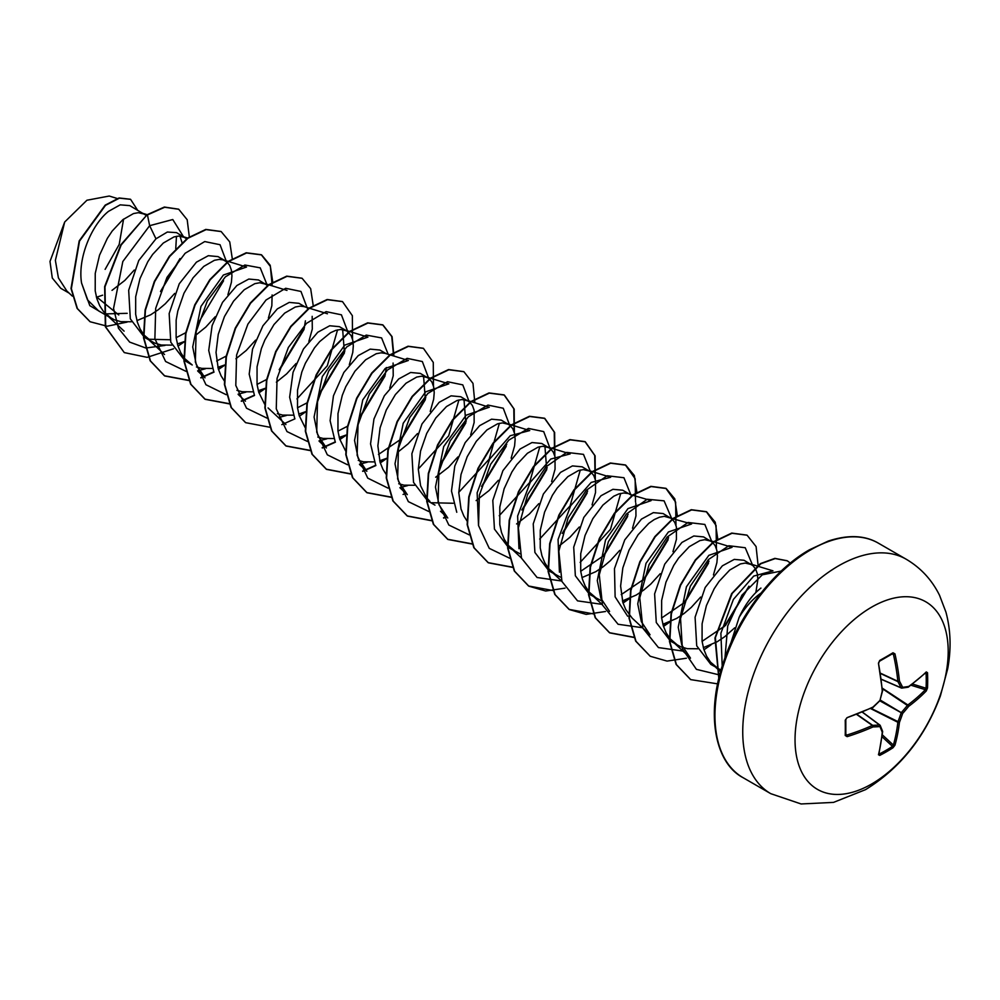 <?xml version="1.0" encoding="UTF-8"?>
<svg xmlns="http://www.w3.org/2000/svg" width="1000" height="1000" viewBox="0 0 1000 1000"><rect width="100%" height="100%" fill="white"/><g stroke="black" fill="none" stroke-linecap="round" stroke-linejoin="round"><path stroke-width="1.5" d="M878.475 754.737A216.5 113.625 -115.8 0 0 882.25 732.262A216.588 56.525 -132.4 0 0 879.963 726.587A216.588 78.312 -159.2 0 1 873.012 726.925A216.5 135.412 -175.5 0 1 847.15 736.65L845.238 735.487A215.037 67.188 -103.4 0 0 845.238 720.2L847.15 717.625A216.5 113.625 -4.2 0 0 873.012 707.05A216.588 151.862 -27.7 0 0 879.963 700.4A216.588 151.862 -92.3 0 0 882.25 691.05A216.5 113.625 -115.8 0 0 878.475 663.363L879.737 660.425A215.037 67.188 -16.6 0 0 886.5 656.612A215.037 67.188 -16.6 0 0 892.987 652.775A1.15 0.7 58.8 0 1 892.763 653.575L892.763 653.575A1.15 0.7 58.8 0 1 892.487 653.65L894.95 653.85A216.5 135.412 55.5 0 1 899.45 681.125A216.588 78.325 39.2 0 1 902.638 687.312A216.588 56.525 12.4 0 0 908.7 686.45A216.5 113.625 -4.2 0 0 926.275 671.938L927.5 672.7A215.037 162.213 35.7 0 1 927.688 680.4A215.037 162.213 35.7 0 1 927.5 688L926.275 690.962A216.5 135.412 -175.5 0 1 908.7 706.325A216.588 173.663 159.6 0 1 902.638 713.487A216.588 173.663 80.4 0 1 899.45 722.325A216.5 135.412 55.5 0 1 894.95 745.225L892.987 747.763A215.037 162.213 -155.7 0 1 886.5 751.737A215.037 162.213 -155.7 0 1 879.737 755.413L878.475 754.737A1.15 0.825 13.8 0 0 878.85 754.3L882.638 731.762A1.15 0.737 5.6 0 0 882.613 731.562M879.013 753.637L879.3 754A213.888 161.35 24.3 0 0 892.487 746.4L893.388 745.062A215.35 134.7 -124.5 0 0 897.862 722.288L897.925 721.888A215.438 172.738 -99.6 0 0 901.087 713.1L901.525 712.35A215.438 172.738 -20.4 0 0 907.55 705.212L907.862 704.963A215.35 134.7 4.5 0 0 925.35 689.688L926.062 688.25A1.15 0.675 2.9 0 0 927.5 688M871.625 784.013A108.3 62.525 -60 0 1 795.037 739.8A108.3 62.525 -60 0 1 871.625 607.15A108.3 62.525 -60 0 1 948.2 651.375A108.3 62.525 -60 0 1 871.625 784.013M892.987 652.775L894.95 653.85M760.925 588.088C752.387 594.738 745.125 604.475 739.15 617.312A53.388 30.825 -60 0 1 761.012 593.062M739.15 617.312L730.763 643.312M96.463 297.262L102.613 295.188M118.75 314.962L96.312 296.675M146.225 215.4L129.725 205.613L120.175 204.85L108.462 211.388C91.912 224.575 77.45 257.8 81.562 283.038L87.5 299.85L98.725 311L114.312 319.762L120.825 321.662L131.387 321.763M105.6 313.888L127.188 313.325M144.475 214.125L138.338 212.688L133.5 213.562L122.837 219.688L112.175 231.075L107.338 238.375L99.537 255.2L95.237 273.387L95.213 290.912L96.9 298.8L99.725 305.8L103.637 311.737L111.325 318.275M136.925 320.637L150.75 314.75L158.225 309.762L165.312 303.762L174.725 293.412M186.95 239L176.55 232.638L167.362 232.025L155.963 238.812L138.763 260.5L128.675 290.25L130.312 318.825L144.438 337.388L154.762 343.125L161.287 345.012L171.838 345.125M148.275 339.225L170.05 339.75M184.938 237.488L178.8 236.05L173.962 236.925L163.3 243.05L152.637 254.425L147.8 261.737L140 278.562L135.688 296.75L135.662 314.275L137.363 322.163L140.188 329.162L144.088 335.087L151.775 341.625M177.387 343.988L184.65 341.438M225.387 260.85L218.05 256.613L208.337 255.688L196.412 262.175L179.25 283.788L169.163 313.562L170.775 342.225L184.9 360.75L192.237 364.988L184.55 358.45L180.65 352.525L177.825 345.513L176.125 337.625L176.15 320.112L177.812 310.975L183.988 293.212L193.088 277.787L203.762 266.413L214.425 260.287L219.262 259.4L223.225 259.9L227.05 262.038L229.7 265.438L231.363 270.062L231.938 275.775L231.388 282.362L227.913 294.738M196.45 366.962L201.737 368.375L212.3 368.475M217.85 367.35L224.725 364.95M267.863 285.712L258.512 279.962L248.8 279.05L236.875 285.525L222.525 302.362L212.113 325.613L208.725 350.462L213.8 371.7M265.85 284.2L259.713 282.762L254.875 283.637L244.213 289.762L233.55 301.15L224.45 316.562L218.263 334.325L216.025 352.438L218.275 368.875L221.1 375.875L224.5 381.175M236.9 390.325L242.2 391.737L252.787 391.825M258.3 390.712L265.188 388.312M305.287 306.975L298.962 303.325L289.25 302.4L277.337 308.888L262.925 325.775L252.525 349.162L249.188 374.125L254.462 395.363M327.45 313.762L304.137 306.625L300.175 306.125L295.338 307L284.675 313.125L274.012 324.5L264.9 339.925L261.375 348.638L257.062 366.825L257.038 384.35L258.738 392.238L264.6 404.075M277.362 413.675L282.65 415.087L293.212 415.188M298.762 414.062L305.637 411.675M345.75 330.325L339.425 326.675L329.712 325.763L317.787 332.25L303.45 349.025L293.05 372.312L289.65 397.188L294.725 418.438M349.312 364.738L352.762 352.438L353.312 345.85L352.738 340.138L351.075 335.513L346.763 330.913L340.637 329.475L335.788 330.363L330.562 332.713L319.7 341.575L314.462 347.863L305.363 363.288L301.837 371.987L297.525 390.188L297.5 407.7L299.188 415.588L305.062 427.425M317.812 437.038L323.113 438.45L333.675 438.55M339.212 437.425L346.1 435.025M386.2 353.688L379.888 350.037L370.175 349.125L358.25 355.6L343.85 372.463L333.462 395.775L330.1 420.675L335.25 441.912M366.85 471.287L358.125 458.125L354.55 440.387L362.762 399.888L385.188 368.475L408.363 360.475L385.062 353.338L381.087 352.837L376.25 353.713L365.588 359.837L354.925 371.225L345.812 386.637L342.287 395.35L337.987 413.537L337.95 431.062L339.65 438.95L345.513 450.788M358.275 460.4L363.575 461.812L374.162 461.9M379.675 460.788L386.938 458.225M430.225 411.463L433.675 399.15L434.225 392.562L433.65 386.863L431.987 382.225L429.338 378.825L420.337 373.4L410.613 372.475L398.7 378.963L384.35 395.75L373.95 419.025L370.55 443.9L375.688 465.163M427.675 377.638L421.55 376.2L416.712 377.075L406.05 383.2L395.387 394.575L386.275 410L380.1 427.762L377.863 445.875L380.112 462.312L382.938 469.312L386.325 474.6M398.738 483.75L404.025 485.163L414.588 485.262M470.688 434.812L474.137 422.512L474.113 410.213L472.45 405.588L469.8 402.188L460.8 396.75L451.087 395.838L439.162 402.325L422 423.95L411.875 453.762L413.525 482.375L427.65 500.9L434.988 505.138M431.463 502.725L453.25 503.263M468.137 400.988L462 399.55L457.163 400.438L446.5 406.55L435.838 417.938L426.737 433.363L420.55 451.112L418.312 469.225L420.562 485.662L426.438 497.5M426.788 497.962L429.925 501.388M511.15 458.175L514.6 445.875L515.15 439.275L514.562 433.575L512.913 428.938L510.262 425.55L501.25 420.112L491.538 419.188L479.625 425.675L465.188 442.612L454.787 466.037L451.488 491.012L456.763 512.263M508.6 424.35L502.463 422.912L497.625 423.787L486.962 429.913L476.3 441.3L467.188 456.712L461.012 474.475L458.775 492.587L461.025 509.025L463.85 516.025L467.238 521.312M551.6 481.525L555.05 469.225L555.025 456.925L553.362 452.3L550.712 448.9L541.712 443.475L531.987 442.55L520.075 449.038L502.912 470.662L492.8 500.425L494.438 529.075L508.562 547.612L520.1 553.825M549.05 447.713L542.925 446.262L538.088 447.15L527.413 453.275L516.75 464.65L511.912 471.95L504.125 488.787L499.812 506.975L499.787 524.5L501.488 532.375L504.312 539.388L508.212 545.312L515.9 551.85M592.062 504.888L595.513 492.587L595.475 480.288L593.825 475.662L591.175 472.262L582.175 466.825L572.45 465.913L560.538 472.388L543.362 494.038L533.237 523.85L534.9 552.45L549.012 570.975L560.562 577.188M589.513 471.062L583.375 469.625L578.538 470.513L567.875 476.625L557.212 488.013L552.375 495.312L544.575 512.137L540.275 530.337L540.237 547.85L541.938 555.737L544.763 562.737L548.675 568.675L556.35 575.212M581.962 577.575L595.788 571.688L603.263 566.7L610.35 560.7L619.763 550.35M609.587 611.438L600.875 598.275L597.288 580.538L605.538 539.975L627.962 508.612L651.112 500.625L629.963 494.425L622.625 490.188L612.913 489.312L601 495.75L583.812 517.413L573.713 547.163L575.35 575.763L589.475 594.338L601.025 600.55M627.8 493.488L623.837 492.987L619 493.862L613.763 496.213L602.9 505.087L592.825 518.675L585.037 535.5L580.725 553.688L580.7 571.213L582.4 579.1L585.225 586.1L589.125 592.025L596.812 598.562M622.425 600.925L636.237 595.05L643.725 590.062L650.812 584.05L660.212 573.713M672.95 551.675L676.425 539.3L676.4 527L674.737 522.375L672.087 518.975L663.088 513.55L653.363 512.625L641.45 519.113L624.738 539.913L614.475 568.638L615.125 596.862L627.65 616.213M648.787 523.35L638.125 534.725L629.025 550.15L622.837 567.913L620.612 586.025L622.85 602.45L625.688 609.462L632.212 618.175L650.05 634.788L641.338 621.638L637.75 603.9L646 563.35L668.4 531.975L691.575 523.975L664.3 516.337L659.45 517.225L654.225 519.575L648.787 523.35M662.875 624.288L676.7 618.4L684.175 613.413L691.263 607.413L700.675 597.062M713.438 574.963L716.888 562.663L717.438 556.075L716.85 550.363L715.2 545.737L712.55 542.337L703.55 536.9L693.825 535.988L681.912 542.463L664.737 564.125L654.613 593.925L656.275 622.513L670.387 641.05L680.713 646.775L687.237 648.675L697.8 648.775M710.888 541.138L704.75 539.7L699.912 540.588L689.25 546.7L678.587 558.088L673.75 565.388L665.95 582.212L661.65 600.4L661.612 617.925L663.312 625.812L666.137 632.812L670.05 638.75L677.725 645.288M703.337 647.65L717.163 641.762L724.638 636.775L734.712 627.812M755.85 592.55L757.887 579.425L757.312 573.725L755.65 569.087L753 565.688L744 560.262L734.275 559.388L722.375 565.825L705.188 587.475L695.088 617.225L696.712 645.837L710.85 664.4L721.038 670.075M751.338 564.5L745.212 563.062L740.375 563.938L729.712 570.062L719.05 581.438L714.2 588.75L706.413 605.575L702.1 623.763L702.075 641.287L703.775 649.175L706.6 656.175L710.5 662.1L718.188 668.637M112.013 290.363L124.862 280.4L134.262 270.05M160.525 291.575L179.925 259.55M182.138 242.975L179.963 236.062M176.188 337.663L186.1 332.512M195.45 335.438L205.775 327.113L215.188 316.762M216.65 361.025L226.125 356.138M235.912 358.787L246.225 350.475L255.637 340.125M268.4 318.025L271.85 305.725L272.1 294.962M257.1 384.387L266.588 379.5M280.45 368.537L303.988 329.525L305.425 320.825M276.375 382.15L286.688 373.837L296.1 363.488M308.863 341.388L312.3 329.075L312.175 316.35M297.562 407.738L307.038 402.85M320.925 391.875L344.438 352.925L342.65 329.562M338.025 431.1L347.5 426.225M361.362 415.262L384.9 376.238L386.35 367.537M389.775 388.1L393.225 375.8L393.088 363.05M378.475 454.462L401.838 438.587L425.35 399.637L423.575 376.287M397.75 452.225L408.062 443.9L417.475 433.562M442.275 461.975L465.812 422.962L464.012 399.637M435.675 477.225L448.525 467.262L457.925 456.925M482.738 485.3L506.262 446.325M476.125 500.588L488.975 490.625L498.387 480.275M523.2 508.675L546.725 469.7L544.938 446.362M516.587 523.938L529.438 513.975L538.837 503.638M563.65 532.038L587.188 493.025M559.575 545.662L569.888 537.337L579.3 526.987M580.763 571.25L604.113 555.363L627.638 516.438M632.513 528.25L635.962 515.938L635.837 503.2M621.225 594.612L644.562 578.763L668.112 539.738M670.425 517.788L668.263 516.838M661.675 617.962L685.037 602.1L708.55 563.138M702.138 641.325L725.487 625.475L749.013 586.475M69.138 293.137L60.75 288.3L52.287 278.025L50 261.45L64.675 222.025L86.925 200.238L109.225 196.038L117.188 198.475M123.588 219.1L119.188 244.45L105.125 269.363M64.675 222.025L55.375 260.375L58.412 277.913L66.838 290.988L72.362 296.137M155.963 238.812L149.65 225.688L172.775 219.525L183.425 236.612M180 258.587L160.688 291.137M108.287 316.525L89.825 305.663L81.562 283.038M164.975 345.425L145.812 348.013L129.662 342.1L118.5 328.312L113.55 308.45L122.825 261.512L149.65 225.688L147.45 214.925L164.7 207.25L178.738 209.262L187.188 219.737L189.312 236.85M127.1 322.1L107.188 326.213L90.15 321.763L77.425 308.587L71.35 288.7L79.513 241.125L105.512 205.338L119.412 198.15L130.6 199.35L137.562 210.138M147.113 214.725L120.812 244.838L104.65 286.613L105.35 326.737L124.288 352.6L105.688 326.925L104.987 286.812L121.15 245.037L147.113 214.725L164.363 207.05L178.575 209.163M89.987 321.662L77.088 308.387L71.013 288.5L79.175 240.925L105.175 205.138L119.075 197.963L130.438 199.25M176.462 236.3L175.75 248.725M722.212 666.15L720.888 633.237L733.388 599.425L753.725 576.075L772.987 570.85L749.175 563.562M672.675 641.538L690.5 658.15L681.787 645L678.213 627.263L686.438 586.75L708.838 555.35L732.025 547.337L708.713 540.2M559.438 572.212L558.062 539.487L570.688 505.712L591.188 482.425L610.65 477.262L587.35 470.125M620.737 493.387L610.487 529.312L580.15 562.413M518.962 548.713L517.638 516.013L530.262 482.3L550.737 459.062L570.2 453.9L546.888 446.775M580.288 470.025L570.037 505.962L539.688 539.05M478.525 525.5L477.15 492.775L489.738 459.025L510.25 435.725L529.738 430.55L506.425 423.413M539.837 446.675L529.587 482.587L499.237 515.7M440.513 511.25L447.762 518L439.038 504.825L435.462 487.062L443.7 446.562L466.1 415.213L489.275 407.212L465.975 400.05M499.375 423.312L489.137 459.212L458.775 492.337M400.05 487.887L407.3 494.65L398.587 481.488L395 463.75L403.225 423.237L425.625 391.863L448.825 383.837L425.513 376.7M458.913 399.963L448.675 435.85L418.325 468.988M319.137 441.175L326.388 447.925L317.663 434.762L314.088 417.025L322.312 376.525L344.75 345.112L367.9 337.125M337.537 329.888L327.3 365.788L296.95 398.913M197.763 371.1L205.012 377.85L196.287 364.688L192.712 346.925L200.975 306.375L223.375 275.038L246.537 267.038L223.225 259.9M198.287 323L223.55 280.788M226.388 261.5L220.05 244.725L204.737 241.562L185.138 253.275L166.988 277.387L155.688 308.312L154.887 338.738L165.613 361.5L185.987 371.337M197.662 370.812L205.425 368.775M266.812 284.225L260.225 267.85L244.862 265.012L225.338 276.887L207.325 300.975L196.125 331.763L195.338 362.038L205.95 384.738L226.15 394.675M238.113 394.162L245.888 392.137M279.2 369.712L304.462 327.5M307.3 308.212L300.963 291.45L285.65 288.288L266.05 299.988L247.913 324.1L236.6 355.025L235.8 385.45L246.525 408.225L266.9 418.062M278.575 417.525L286.337 415.5M319.662 393.075L344.913 350.875M347.762 331.575L341.413 314.812L326.112 311.637L306.512 323.35L288.363 347.463L277.062 378.387L276.262 408.812L286.988 431.575L307.362 441.413M319.025 440.887L326.8 438.85M360.112 416.425L385.387 374.2M388.188 354.3L381.6 337.925L366.225 335.087L346.7 346.962L328.7 371.05L317.5 401.838L316.712 432.113L327.325 454.812L347.512 464.75M359.487 464.237L367.262 462.212M400.438 439.925L425.825 397.612M428.675 378.288L422.35 361.538L407.088 358.35L387.525 369.975L369.375 394L358.025 424.85L357.125 455.275L367.725 478.113L387.975 488.1M399.95 487.6L407.713 485.575M440.875 463.312L466.3 420.925M469.137 401.65L462.788 384.875L447.488 381.712L427.887 393.425L409.738 417.537L398.438 448.462L397.638 478.888L408.363 501.65L428.725 511.488M481.575 486.413L506.75 444.3M509.588 425L503.25 408.237L487.938 405.075L468.338 416.788L450.2 440.887L438.888 471.812L438.088 502.25L448.812 525.013L469.188 534.85M521.825 510L547.2 467.675M550.05 448.363L543.7 431.6L528.4 428.425L508.8 440.138L490.65 464.25L479.35 495.175L478.55 525.6L489.275 548.362L509.65 558.212M562.212 533.413L587.663 491.012M590.5 471.725L583.488 454.363L566.688 452.4L545.812 466.95L527.688 494.475L518.387 527.8L521.487 558.138L537.087 577.5L561.775 581.025M603 556.438L628.112 514.412M630.962 495.075L623.938 477.725L607.15 475.763L586.275 490.3L568.15 517.825L558.837 551.163L561.938 581.487L577.537 600.862L602.238 604.388M643.15 580.112L668.587 537.712M671.388 517.8L664.087 500.838L647.2 499.25L626.375 514.038L608.413 541.625L599.275 574.85L602.463 605.025L618.075 624.263L642.688 627.75M683.612 603.462L709.038 561.1M711.875 541.8L704.85 524.438L688.062 522.475L667.188 537.025L649.062 564.55L639.763 597.875L642.862 628.2L658.462 647.575L683.15 651.1M724.062 626.825L748.95 586.213M752.312 564.513L745.238 547.737L728.825 545.737L708.413 559.575L690.387 586.05L680.537 618.562L682.4 648.875L696.413 669.35L719.7 675M781.225 571.038L762.25 574.837L741.925 595.2L727.725 625.938L724.975 657.837M124.288 352.6L147.175 357.337L173.562 348.762M178.012 346.125L184.638 341.562M232.325 258.95L229.75 241.925L221.175 231.575L206.125 229.613L187.913 238.275L169.713 256.475L154.662 281.65L145.438 310.188L143.85 337.975L150.5 361L164.775 375.975L189.088 380.562M200.925 377.925L214.025 372.125M218.463 369.487L224.7 365.213M272.787 282.312L270.2 265.275L261.613 254.913L246.562 252.975L228.35 261.65L210.15 279.85L195.1 305.025L185.888 333.55L184.3 361.337L190.95 384.35L205.225 399.325L229.55 403.925M241.388 401.287L254.513 395.462M258.925 392.85L265.15 388.575M313.238 305.675L310.663 288.65L302.1 278.288L287.05 276.325L268.837 284.988L250.637 303.175L235.575 328.338L226.363 356.887L224.762 384.675L231.412 407.7L245.675 422.675L270 427.275M281.85 424.637L294.938 418.837M299.387 416.2L305.613 411.925M352.537 339.3L352.35 315.675L342.525 301.637L327.475 299.688L309.262 308.375L291.062 326.575L276.012 351.75L266.8 380.288L265.212 408.075L271.875 431.087L286.163 446.05L310.462 450.637M322.3 448L335.4 442.2M339.837 439.562L346.062 435.288M393.925 356.05L392.075 336.662L383 325L367.962 323.038L349.75 331.7L331.55 349.888L316.5 375.05L307.275 403.587L305.675 431.375L312.312 454.4L326.587 469.387L350.688 474.012M362.762 471.362L375.887 465.538M380.3 462.925L387.312 458.05M433.45 386.025L433.275 362.4L423.45 348.363L408.4 346.4L390.2 355.075L371.987 373.275L356.938 398.45L347.725 426.987L346.138 454.775L352.8 477.8L367.075 492.762L391.375 497.35M474.837 402.762L472.987 383.375L463.9 371.712L448.85 369.762L430.65 378.438L412.45 396.625L397.4 421.788L388.188 450.325L386.587 478.1L393.237 501.125L407.5 516.112L431.6 520.737M443.675 518.075L446.688 517M514.362 432.738L514.188 409.125L504.375 395.075L489.338 393.125L471.125 401.788L452.912 419.975L437.863 445.15L428.65 473.688L427.05 501.475L433.7 524.5L447.975 539.475L472.287 544.062M554.825 456.1L554.637 432.463L544.812 418.425L529.763 416.488L511.55 425.163L493.35 443.363L478.312 468.537L469.1 497.062L467.5 524.85L474.162 547.863L488.438 562.837L512.75 567.425M595.288 479.462L595.112 455.838L585.3 441.8L570.25 439.837L552.05 448.488L533.837 466.675L518.787 491.85L509.562 520.388L507.962 548.175L514.612 571.2L528.875 586.188L545.662 591.013L565.05 588.15M636.9 492.537L634.325 475.5L625.737 465.15L610.688 463.2L592.475 471.875L574.263 490.075L559.225 515.25L550.013 543.787L548.425 571.575L555.087 594.587L569.362 609.562L586.138 614.375L605.5 611.5M623.05 603.062L630.05 598.212M677.362 515.887L674.788 498.862L666.2 488.512L651.162 486.55L632.95 495.213L614.75 513.4L599.7 538.562L590.475 567.1L588.875 594.888L595.525 617.913L609.788 632.9L634.125 637.5M663.5 626.425L670.525 621.562M717.812 539.25L715.238 522.225L706.663 511.863L691.612 509.913L673.4 518.575L655.2 536.775L640.15 561.95L630.925 590.5L629.338 618.275L636 641.3L650.275 656.275L667.05 661.087L686.425 658.225M703.962 649.788L710.975 644.925M758.112 565.425L756.087 546.575L747.1 535.212L732.05 533.275L713.85 541.938L695.65 560.138L680.6 585.3L671.388 613.837L669.788 641.612L676.438 664.638L690.7 679.613L717.625 683.863M790.35 563.075L787.288 560.825L775.238 558.562L760.812 563.75L732.188 593.475L715.387 637.625L718.913 678.15M221 231.475L205.787 229.412L187.575 238.088L169.375 256.275L154.325 281.45L145.1 309.988L143.512 337.775L150.162 360.8L164.438 375.775L188.988 380.337M200.775 377.663L213.863 371.825M218.363 369.15L224.088 365.225M272.2 285.875L270.375 266.413L261.275 254.725L246.225 252.775L228.012 261.462L209.812 279.65L194.762 304.825L185.55 333.363L183.962 361.138L190.613 384.162L204.887 399.137L229.45 403.7M241.238 401.025L254.35 395.163M258.812 392.5L264.538 388.575M301.925 278.2L286.712 276.137L268.512 284.788L250.3 302.975L235.238 328.15L226.025 356.688L224.425 384.475L231.075 407.5L245.512 422.575M342.362 301.537L327.137 299.5L308.925 308.175L290.725 326.375L275.675 351.55L266.462 380.087L264.875 407.875L271.537 430.887L285.825 445.863L310.363 450.412M322.15 447.738L335.238 441.9M339.738 439.225L345.45 435.3M393.575 355.95L391.75 336.5L382.663 324.812L367.625 322.85L349.412 331.512L331.213 349.7L316.163 374.862L306.938 403.4L305.338 431.188L311.975 454.212L326.25 469.188L350.588 473.8M362.612 471.1L375.725 465.238M380.188 462.575L385.925 458.65M423.288 348.263L408.062 346.213L389.862 354.888L371.65 373.075L356.6 398.25L347.388 426.8L345.8 454.588L352.463 477.6L366.737 492.575L391.275 497.125M403.062 494.462L405.975 493.413M463.738 371.613L448.512 369.562L430.312 378.237L412.113 396.438L397.062 421.6L387.85 450.125L386.25 477.912L392.9 500.938L407.163 515.913L431.5 520.513M443.525 517.812L446.438 516.775M514.138 431.938L513.8 408.7L504.038 394.888L489 392.925L470.788 401.587L452.575 419.775L437.525 444.95L428.312 473.488L426.712 501.275L433.363 524.3L447.638 539.275L472.2 543.85M554.6 455.288L554.25 432.05L544.475 418.225L529.425 416.287L511.213 424.963L493.013 443.162L477.975 468.338L468.762 496.875L467.163 524.65L473.825 547.675L488.1 562.638L512.65 567.2M595.062 478.65L594.712 455.425L584.963 441.6L569.913 439.637L551.712 448.3L533.5 466.488L518.45 491.65L509.225 520.188L507.625 547.975L514.275 571L528.538 585.988L553.112 590.562M635.513 502.013L635.163 478.762L625.4 464.95L610.35 463L592.137 471.675L573.925 489.875L558.888 515.062L549.675 543.6L548.088 571.388L554.75 594.4L569.025 609.362L593.562 613.925M622.938 602.725L628.663 598.8M675.975 525.375L675.625 502.125L665.875 488.312L650.825 486.35L632.612 495.012L614.412 513.2L599.362 538.375L590.138 566.912L588.538 594.688L595.188 617.712L609.45 632.7L634.025 637.275M663.4 626.087L669.125 622.163M716.425 548.725L716.075 525.487L706.325 511.675L691.275 509.712L673.062 518.387L654.862 536.587L639.812 561.763L630.588 590.3L629 618.088L635.662 641.1L650.113 656.175M746.938 535.112L731.712 533.075L713.512 541.75L695.312 559.938L680.263 585.112L671.05 613.638L669.45 641.425L676.1 664.438L690.537 679.513M787.113 560.725L774.85 558.375L760.337 563.638L731.637 593.625L714.95 638.013L718.825 678.512M901.525 688.025A1.15 0.663 -66.6 0 1 901.087 687.775A1.15 0.838 -26.2 0 0 902.638 687.312A1.15 0.9 -97.1 0 1 901.525 688.025M881.413 679.262L901.087 687.775A215.438 77.9 -140.8 0 0 897.925 681.625L899.45 681.125A1.15 0.812 -28.2 0 1 897.925 681.625L880.625 673.562M845.238 735.487A1.15 0.7 1.2 0 0 845.725 734.625L846.637 735.138A215.35 134.7 4.5 0 0 872.375 725.45L872.688 725.35A215.438 77.9 20.8 0 0 879.587 725.013A1.15 0.663 -53.4 0 1 880.025 725.263A1.15 0.9 -22.9 0 1 880.275 725.562A1.15 1.15 0 0 0 879.9 725.088L862.513 712.175M879.3 754A1.15 0.65 62.8 0 1 879.737 755.413M882.562 731.237A1.15 0.925 -21 0 1 882.25 732.262A1.15 0.737 5.6 0 0 882.638 731.762A1.15 1.15 0 0 0 882.562 731.237L880.275 725.562A1.15 0.9 -22.9 0 1 879.963 726.587A1.15 0.838 -93.8 0 0 879.587 725.013L862.387 712.225M882.075 736.775L892.487 746.4A1.15 0.675 57.1 0 1 892.987 747.763M882.312 734.825L893.388 745.062A1.15 0.8 15.9 0 0 894.95 745.225M870.675 708.612L897.862 722.288A1.15 0.725 6.6 0 0 899.45 722.325L871.112 708.4M856.75 714.513L872.375 725.45L873.012 726.925A1.15 0.812 -91.8 0 0 872.688 725.35L857.05 714.4M879.925 700.888L902.638 713.487L880.362 700.125M847.15 736.65L845.837 733.875M882.475 688.737L908.7 706.325A1.15 0.725 53.4 0 0 907.862 704.963L882.425 688.25M845.825 734.987L845.812 719.638A1.15 0.625 -1.1 0 0 845.725 719.4M845.238 720.2A1.15 0.625 -1.1 0 0 845.812 719.638L846.637 718.075M910.95 685.212L925.35 689.688A1.15 0.8 44.1 0 1 926.275 690.962M847.15 717.625L872.375 707.562M879.638 700.713L880.025 700.788A1.15 1.15 0 0 0 880.325 700.263L872.788 707.625A1.15 1.15 0 0 0 873.088 707.438L872.95 707.45M912.513 684.038L926.062 688.25A213.888 161.35 -144.3 0 0 926.25 680.688A213.888 161.35 -144.3 0 0 926.062 673.025A1.15 0.65 -2.8 0 0 927.5 672.7M908.275 687.113A1.15 0.737 -125.6 0 0 908.7 686.45A1.15 0.925 -99 0 1 907.975 687.237A1.15 1.15 0 0 0 908.462 687.025L926.075 672.487M882.562 690.8L882.613 690.925A1.15 1.15 0 0 0 882.638 690.575L880.075 699.963M907.55 687.175A1.15 0.925 -99 0 0 907.975 687.237L901.912 688.088A1.15 1.15 0 0 1 901.312 688L881.438 679.4M878.475 663.363L882.375 690.238M879.737 660.425A1.15 0.625 61.1 0 1 879.55 661.213L878.612 662.7M892.85 653.55L879.55 661.213A1.15 0.625 61.1 0 1 879.3 661.25M770.775 793.675A135.375 78.162 -60 0 1 750.025 685.2A135.375 78.162 -60 0 1 838.462 565.9A135.375 78.162 -60 0 1 906.15 559.2L878.375 543.162A135.375 78.162 120 0 0 810.688 549.862A135.375 78.162 120 0 0 722.237 669.163A135.375 78.162 120 0 0 743 777.638L770.775 793.675L801.1 803.962L833.487 802.4L865.537 789.65C900.175 768.25 925.138 736.975 940.413 695.837L947.7 668.763C951.35 649.038 950.763 630.175 945.95 612.163L939.562 595.363C931.938 579.9 920.8 567.85 906.15 559.2M901.137 687.862L881.425 679.338M880.588 673.25L897.862 681.3A215.35 134.7 -124.5 0 0 893.388 654.175L891.888 654.112M862.45 712.2L879.688 725.013M743 777.638C715.65 763.525 704.975 715.075 723.838 661.137C739.05 614.963 774.025 569.725 809.538 549.75L828.213 541.087C848.138 534.538 864.85 535.225 878.375 543.162M720.55 671.812L713.125 664.887M602.337 604.688L591.75 594.825M561.888 581.325L551.3 571.462M521.425 557.962L510.838 548.1M366.838 471.287L359.6 464.538M367.912 337.113L344.6 329.975M285.925 424.575L268.087 407.95M245.463 401.213L238.212 394.462M286.988 290.4L263.688 283.263M164.55 354.5L146.725 337.875M187.638 238.038L182.763 236.55M124.1 331.138L106.263 314.525M147.188 214.675L142.312 213.188M878.863 662.925L878.888 662.25"/></g></svg>
